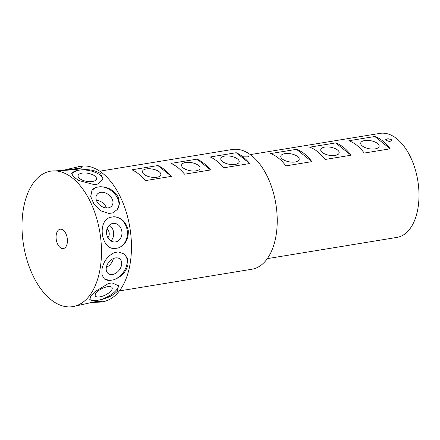 <?xml version="1.0" encoding="UTF-8"?>
<svg xmlns="http://www.w3.org/2000/svg" width="440" height="440" viewBox="0 0 440 440"><rect width="100%" height="100%" fill="white"/><g stroke="black" fill="none" stroke-linecap="round" stroke-linejoin="round"><path stroke-width="0.66" d="M244.068 156.899L243.634 156.123L248.265 156.211L248.699 157.025L244.068 156.899M386.298 140.459L385.77 139.541L388.003 138.694L391.292 139.639L391.804 140.619L389.565 141.543L386.298 140.459M297.605 156.558A9.345 4.092 10.1 0 0 287.606 153.466A9.345 4.092 10.1 0 0 280.786 156.167A9.345 4.092 10.1 0 0 282.365 159.055A9.345 4.092 10.1 0 0 292.364 162.151A9.345 4.092 10.1 0 0 299.184 159.445A9.345 4.092 10.1 0 0 297.605 156.558M337.574 150.018A9.345 4.092 10.1 0 0 327.575 146.922A9.345 4.092 10.1 0 0 320.755 149.622A9.345 4.092 10.1 0 0 322.333 152.51A9.345 4.092 10.1 0 0 332.332 155.606A9.345 4.092 10.1 0 0 339.152 152.9A9.345 4.092 10.1 0 0 337.574 150.018M377.536 143.473A9.345 4.092 10.1 0 0 367.538 140.376A9.345 4.092 10.1 0 0 360.718 143.083A9.345 4.092 10.1 0 0 362.302 145.965A9.345 4.092 10.1 0 0 372.3 149.061A9.345 4.092 10.1 0 0 379.12 146.361A9.345 4.092 10.1 0 0 377.536 143.473M159.269 171.837A9.345 4.092 10.1 0 0 149.27 168.74A9.345 4.092 10.1 0 0 142.45 171.446A9.345 4.092 10.1 0 0 144.034 174.334A9.345 4.092 10.1 0 0 154.033 177.43A9.345 4.092 10.1 0 0 160.853 174.724A9.345 4.092 10.1 0 0 159.269 171.837M198.44 165.423A9.345 4.092 10.1 0 0 188.441 162.327A9.345 4.092 10.1 0 0 181.621 165.033A9.345 4.092 10.1 0 0 183.2 167.921A9.345 4.092 10.1 0 0 193.198 171.017A9.345 4.092 10.1 0 0 200.019 168.311A9.345 4.092 10.1 0 0 198.44 165.423M237.606 159.011A9.345 4.092 10.1 0 0 227.607 155.914A9.345 4.092 10.1 0 0 220.787 158.62A9.345 4.092 10.1 0 0 222.371 161.507A9.345 4.092 10.1 0 0 232.37 164.604A9.345 4.092 10.1 0 0 239.19 161.898A9.345 4.092 10.1 0 0 237.606 159.011M71 170.049L76.494 169.015L65.813 170.28M63.025 170.33L79.97 166.397L82.836 166.843L77.902 169.153L74.3 169.746L50.655 171.155A68.635 38.676 80.7 0 1 89.755 200.585A68.635 38.676 80.7 0 1 99.99 269.478A68.635 38.676 80.7 0 1 72.837 306.62A68.635 38.676 80.7 0 1 33.737 277.189A68.635 38.676 80.7 0 1 23.502 208.296A68.635 38.676 80.7 0 1 50.655 171.155M81.318 168.113A15.934 0.462 -8.2 0 0 80.234 168.218A15.934 0.462 -8.2 0 0 64.29 170.308M79.646 178.552A9.345 4.092 10.1 0 0 89.645 181.649A9.345 4.092 10.1 0 0 96.465 178.948A9.345 4.092 10.1 0 0 94.886 176.061A9.345 4.092 10.1 0 0 84.887 172.964A9.345 4.092 10.1 0 0 78.067 175.67A9.345 4.092 10.1 0 0 79.646 178.552M102.999 179.657A15.934 6.974 10.1 0 0 100.254 175.18A15.934 6.974 10.1 0 0 80.272 169.978C88.33 168.993 95.09 170.187 100.546 173.553L103.125 179.119L97.862 184.047L94.259 184.635L78.722 180.505L73.381 176.759L71.753 173.531L76.67 170.572A15.934 6.974 10.1 0 0 71.731 173.971M96.85 201.361A9.345 6.815 37.4 0 0 104.258 207.548A9.345 6.815 37.4 0 0 111.892 205.788A9.345 6.815 37.4 0 0 112.085 198.869A9.345 6.815 37.4 0 0 104.671 192.681A9.345 6.815 37.4 0 0 97.037 194.441A9.345 6.815 37.4 0 0 96.85 201.361M106.425 207.939A9.345 6.815 37.4 0 0 105.98 206.866A9.345 6.815 37.4 0 0 96.399 200.288M117.238 209.638A15.934 11.622 37.4 0 0 117.453 197.989A15.934 11.622 37.4 0 0 99.897 186.747C107.866 186.725 113.977 190.141 118.217 196.988L119.554 203.61L117.365 209.473L112.64 212.894L109.038 213.483L100.815 210.865L94.034 204.287L90.695 196.465L92.037 190.135L96.294 187.336A15.934 11.622 37.4 0 0 91.927 190.284M106.618 233.904A9.345 7.716 84.2 0 0 115.17 241.951A9.345 7.716 84.2 0 0 121.853 231.407A9.345 7.716 84.2 0 0 113.3 223.355A9.345 7.716 84.2 0 0 106.618 233.904M110.897 240.911A9.345 7.716 84.2 0 0 113.597 232.238A9.345 7.716 84.2 0 0 109.318 225.231M107.014 228.993A5.516 4.554 -95.8 0 1 109.181 232.881A5.516 4.554 -95.8 0 1 107.888 237.688M113.795 216.75C121.396 217.399 126.214 221.953 128.255 230.423C128.689 239.113 125.362 244.959 118.278 247.973A15.934 13.156 84.2 0 0 127.226 230.527A15.934 13.156 84.2 0 0 113.795 216.75L110.193 217.338C97.047 221.067 101.151 249.381 114.675 248.562L118.278 247.973M106.337 267.454A9.345 6.545 128.7 0 0 108.119 273.504A9.345 6.545 128.7 0 0 115.984 273.086A9.345 6.545 128.7 0 0 121.572 264.957A9.345 6.545 128.7 0 0 119.796 258.907A9.345 6.545 128.7 0 0 111.931 259.325A9.345 6.545 128.7 0 0 106.337 267.454M106.365 267.295A9.345 6.545 128.7 0 0 113.35 258.566M104.203 278.806A15.934 11.165 128.7 0 0 109.665 280.467L104.379 278.949L102.014 274.989L101.992 269.154C103.631 261.195 107.85 255.657 114.642 252.532L118.245 251.944L124.284 254.067L127.545 258.737L127.969 264.897C125.807 272.448 120.907 277.442 113.267 279.879A15.934 11.165 128.7 0 0 126.946 264.077A15.934 11.165 128.7 0 0 124.086 253.907M96.085 293.029A9.345 3.625 154 0 0 95.304 295.873A9.345 3.625 154 0 0 102.493 296.186A9.345 3.625 154 0 0 111.32 290.532A9.345 3.625 154 0 0 112.107 287.689A9.345 3.625 154 0 0 104.913 287.375A9.345 3.625 154 0 0 96.085 293.029M89.716 299.272A15.934 6.182 154 0 0 95.348 300.652L89.843 299.706L90.662 296.56L94.814 291.781L108.455 283.498L112.057 282.904L118.487 285.747L117.436 291.175C113.113 295.592 106.953 298.557 98.951 300.064A15.934 6.182 154 0 0 116.694 289.652A15.934 6.182 154 0 0 118.189 285.236M72.837 306.62L96.883 301.334L102.174 301.493L100.667 302.066L90.442 302.533M95.348 300.652L98.951 300.064M78.485 166.595L80.63 166.243A68.635 38.676 80.7 0 1 119.73 195.674A68.635 38.676 80.7 0 1 129.971 264.572A68.635 38.676 80.7 0 1 102.812 301.714L100.667 302.066M109.665 280.467L113.267 279.879M99.77 171.188L232.298 149.485A60.671 34.188 80.7 0 1 266.855 175.5A60.671 34.188 80.7 0 1 275.908 236.401A60.671 34.188 80.7 0 1 251.9 269.231L119.372 290.928M250.294 154.611L379.962 133.381A52.701 29.7 80.7 0 1 409.986 155.98A52.701 29.7 80.7 0 1 417.846 208.879A52.701 29.7 80.7 0 1 396.995 237.397L267.328 258.632M67.21 243.26A9.806 5.528 -99.3 0 0 65.747 233.415A9.806 5.528 -99.3 0 0 60.159 229.213A9.806 5.528 -99.3 0 0 56.282 234.514A9.806 5.528 -99.3 0 0 57.745 244.36A9.806 5.528 -99.3 0 0 63.333 248.562A9.806 5.528 -99.3 0 0 67.21 243.26M296.483 149.336L270.507 153.588A52.701 29.7 80.7 0 1 285.885 165.886L311.861 161.634A52.701 29.7 -99.3 0 0 296.483 149.336L311.861 161.634M335.654 142.923L309.672 147.174A52.701 29.7 80.7 0 1 325.05 159.472L351.032 155.221A52.701 29.7 -99.3 0 0 335.654 142.923L351.032 155.221M374.82 136.51L348.843 140.762A52.701 29.7 80.7 0 1 364.221 153.06L390.198 148.808A52.701 29.7 -99.3 0 0 374.82 136.51L390.198 148.808M157.883 165.55L131.901 169.802A60.671 34.188 80.7 0 1 145.426 180.62L171.402 176.363A60.671 34.188 -99.3 0 0 157.883 165.55L171.402 176.363M197.049 159.137L171.072 163.389A60.671 34.188 80.7 0 1 184.591 174.207L210.573 169.95A60.671 34.188 -99.3 0 0 197.049 159.137L210.573 169.95M236.214 152.724L210.238 156.976A60.671 34.188 80.7 0 1 223.762 167.794L249.739 163.537A60.671 34.188 -99.3 0 0 236.214 152.724L249.739 163.537M80.272 169.978L76.67 170.572M99.897 186.747L96.294 187.336"/></g></svg>

